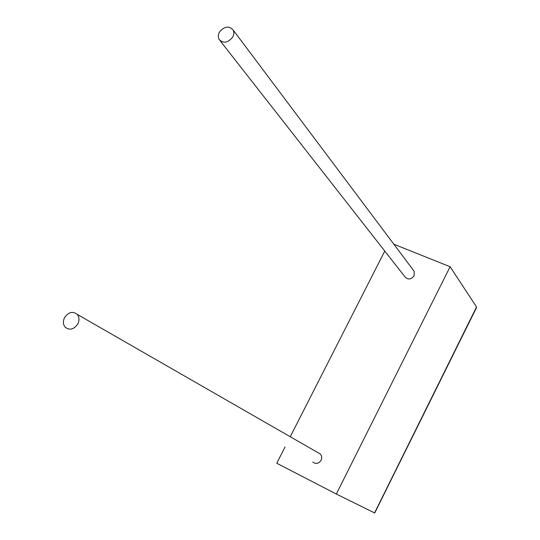 <?xml version="1.0" encoding="UTF-8"?>
<svg xmlns="http://www.w3.org/2000/svg" width="540" height="540" viewBox="0 0 540 540"><rect width="100%" height="100%" fill="white"/><g stroke="black" fill="none" stroke-linecap="round" stroke-linejoin="round"><path stroke-width="0.81" d="M219.24 32.333C224.329 26.129 229.034 25.448 233.354 30.294L233.915 33.493L232.882 36.923C227.819 43.105 223.128 43.814 218.801 39.056L218.194 35.816L219.24 32.333M413.228 270.061L414.2 271.35L414.113 275.825C410.933 279.76 407.795 280.004 404.71 276.541L220.205 40.851M77.753 324.041C79.542 320.315 79.36 317.088 77.207 314.354C72.758 310.966 68.56 312.005 64.624 317.48C62.802 321.26 63.011 324.52 65.246 327.267C69.687 330.554 73.859 329.481 77.753 324.041M312.788 462.051C315.941 464.312 318.715 463.732 321.098 460.31C322.137 457.94 321.867 455.834 320.294 453.992L317.972 452.662M336.332 494.033L450.11 266.733L476.53 306.976L476.388 307.881L374.72 513L336.332 494.033L276.77 463.239L285.059 446.958M393.822 244.195L450.11 266.733M290.264 436.739L384.777 251.08M374.537 512.96L476.53 306.976M233.354 30.294L414.2 271.35M77.207 314.354L320.294 453.992"/></g></svg>
